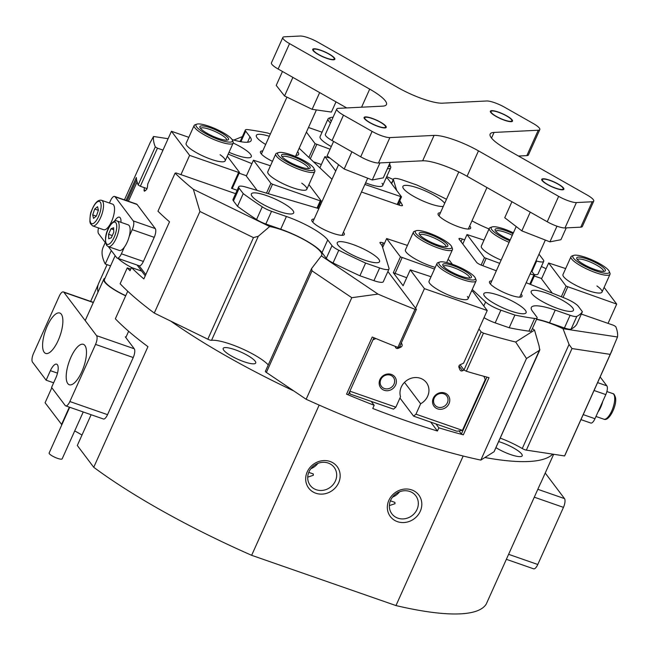 <?xml version="1.0" encoding="UTF-8"?>
<svg xmlns="http://www.w3.org/2000/svg" width="650" height="650" viewBox="0 0 650 650"><rect width="100%" height="100%" fill="white"/><g stroke="black" fill="none" stroke-linecap="round" stroke-linejoin="round"><path stroke-width="0.97" d="M580.97 419.616L590.809 423.044A7.134 2.576 -70.8 0 0 594.969 418.714L605.816 394.591A7.134 2.576 -70.8 0 0 606.848 385.832L600.145 376.943M120.949 222.316A10.701 3.867 -70.8 0 0 120.201 217.758A10.701 3.867 -70.8 0 0 119.438 217.181A10.701 3.867 -70.8 0 0 114.497 221.162M129.236 236.348L132.234 229.669A7.134 2.576 -70.8 0 0 133.274 220.919L115.115 196.828A7.134 2.576 -70.8 0 0 114.603 196.438A7.134 2.576 -70.8 0 0 110.443 200.769L109.428 203.036M98.532 227.939A7.134 2.576 -70.8 0 0 98.564 233.651L105.601 242.986M108.363 246.643L116.724 257.733A7.134 2.576 -70.8 0 0 117.236 258.123A7.134 2.576 -70.8 0 0 121.396 253.801L124.394 247.122M121.396 253.801L143.382 261.454L154.221 237.331L132.234 229.669M133.274 220.919L155.261 228.572L137.093 204.482L115.115 196.828M114.603 196.438L136.589 204.1A7.134 2.576 109.2 0 1 137.093 204.482M155.261 228.572A7.134 2.576 109.2 0 1 154.221 237.331M143.382 261.454A7.134 2.576 109.2 0 1 139.214 265.777L117.236 258.123M330.517 122.947A21.401 4.688 -155.8 0 1 328.055 118.885A21.401 4.688 -155.8 0 1 328.989 118.146L330.801 117.512A19.971 4.379 24.2 0 0 331.329 121.144M333.06 117.284A19.971 4.379 24.2 0 0 330.801 117.512M388.261 166.757A19.971 4.379 24.2 0 0 389.919 164.775A19.971 4.379 24.2 0 0 389.496 164.028M389.919 164.775L390.642 166.554A21.401 4.688 -155.8 0 1 390.707 167.741A21.401 4.688 -155.8 0 1 387.384 168.716M573.471 258.139A19.971 4.379 24.2 0 0 594.783 270.522A19.971 4.379 24.2 0 0 609.221 271.342A19.971 4.379 24.2 0 0 608.644 270.384A19.971 4.379 24.2 0 0 591.459 259.651A19.971 4.379 24.2 0 0 573.714 255.385A19.971 4.379 24.2 0 0 573.471 258.139M609.221 271.342L609.944 273.122A21.401 4.688 -155.8 0 1 610.009 274.308A21.401 4.688 -155.8 0 1 592.288 271.391A21.401 4.688 -155.8 0 1 571.651 258.968A21.401 4.688 -155.8 0 1 570.968 256.758A21.401 4.688 -155.8 0 1 571.903 256.019L573.714 255.385M577.241 259.447A15.697 3.437 -155.8 0 1 576.794 258.7A15.697 3.437 -155.8 0 1 588.136 259.35A15.697 3.437 -155.8 0 1 604.882 269.076A15.697 3.437 -155.8 0 1 604.695 271.237A15.697 3.437 -155.8 0 1 590.753 267.881A15.697 3.437 -155.8 0 1 577.241 259.447M603.484 271.416A14.267 3.128 24.2 0 0 603.501 271.383A14.267 3.128 24.2 0 0 603.054 269.904A14.267 3.128 24.2 0 0 589.29 261.625A14.267 3.128 24.2 0 0 577.476 259.683A14.267 3.128 24.2 0 0 577.46 259.724M513.386 232.846A19.971 4.379 24.2 0 0 492.058 226.956A19.971 4.379 24.2 0 0 491.823 229.702A19.971 4.379 24.2 0 0 509.819 240.776M509.121 242.336A21.401 4.688 -155.8 0 1 489.994 230.539A21.401 4.688 -155.8 0 1 489.32 228.329A21.401 4.688 -155.8 0 1 490.254 227.589L492.058 226.956M510.209 239.915A15.697 3.437 -155.8 0 1 495.593 231.018A15.697 3.437 -155.8 0 1 495.146 230.262A15.697 3.437 -155.8 0 1 512.996 233.716M512.298 235.276A14.267 3.128 24.2 0 0 495.828 231.254A14.267 3.128 24.2 0 0 495.812 231.286M452.034 264.16A19.971 4.379 24.2 0 0 439.774 262.031A19.971 4.379 24.2 0 0 443.901 268.604A19.971 4.379 24.2 0 0 462.207 277.648A19.971 4.379 24.2 0 0 475.28 277.989A19.971 4.379 24.2 0 0 452.034 264.16M475.28 277.989L476.003 279.76A21.401 4.688 -155.8 0 1 476.068 280.946A21.401 4.688 -155.8 0 1 462.004 279.402A21.401 4.688 -155.8 0 1 437.036 263.404A21.401 4.688 -155.8 0 1 437.962 262.665L439.774 262.031M453.123 265.606A15.697 3.437 -155.8 0 1 467.512 272.707A15.697 3.437 -155.8 0 1 470.754 277.883A15.697 3.437 -155.8 0 1 461.118 276.201A15.697 3.437 -155.8 0 1 442.853 265.338A15.697 3.437 -155.8 0 1 453.123 265.606M469.544 278.062A14.267 3.128 24.2 0 0 469.568 278.021A14.267 3.128 24.2 0 0 452.92 267.361A14.267 3.128 24.2 0 0 443.536 266.329A14.267 3.128 24.2 0 0 443.519 266.362M428.423 232.846A19.971 4.379 24.2 0 0 416.163 230.717A19.971 4.379 24.2 0 0 420.29 237.299A19.971 4.379 24.2 0 0 438.596 246.334A19.971 4.379 24.2 0 0 451.669 246.675A19.971 4.379 24.2 0 0 428.423 232.846M451.669 246.675L452.392 248.446A21.401 4.688 -155.8 0 1 452.457 249.632A21.401 4.688 -155.8 0 1 438.392 248.089A21.401 4.688 -155.8 0 1 413.424 232.091A21.401 4.688 -155.8 0 1 414.351 231.351L416.163 230.717M429.512 234.293A15.697 3.437 -155.8 0 1 443.901 241.402A15.697 3.437 -155.8 0 1 447.143 246.569A15.697 3.437 -155.8 0 1 437.507 244.896A15.697 3.437 -155.8 0 1 419.25 234.033A15.697 3.437 -155.8 0 1 429.512 234.293M445.933 246.748A14.267 3.128 24.2 0 0 445.957 246.707A14.267 3.128 24.2 0 0 429.309 236.047A14.267 3.128 24.2 0 0 419.924 235.016A14.267 3.128 24.2 0 0 419.908 235.056M231.798 139.149A19.971 4.379 24.2 0 0 214.606 128.424A19.971 4.379 24.2 0 0 196.861 124.15A19.971 4.379 24.2 0 0 196.625 126.904A19.971 4.379 24.2 0 0 217.937 139.287A19.971 4.379 24.2 0 0 232.367 140.107A19.971 4.379 24.2 0 0 231.798 139.149M232.367 140.107L233.09 141.887A21.401 4.688 -155.8 0 1 233.163 143.073A21.401 4.688 -155.8 0 1 215.434 140.156A21.401 4.688 -155.8 0 1 194.797 127.733A21.401 4.688 -155.8 0 1 194.123 125.523A21.401 4.688 -155.8 0 1 195.049 124.792L196.861 124.15M228.028 137.841A15.697 3.437 -155.8 0 1 227.841 140.002A15.697 3.437 -155.8 0 1 213.899 136.646A15.697 3.437 -155.8 0 1 200.395 128.221A15.697 3.437 -155.8 0 1 199.948 127.465A15.697 3.437 -155.8 0 1 211.283 128.115A15.697 3.437 -155.8 0 1 228.028 137.841M226.639 140.181A14.267 3.128 24.2 0 0 226.655 140.148A14.267 3.128 24.2 0 0 226.2 138.669A14.267 3.128 24.2 0 0 212.444 130.39A14.267 3.128 24.2 0 0 200.631 128.448A14.267 3.128 24.2 0 0 200.614 128.489M313.446 167.586A19.971 4.379 24.2 0 0 296.262 156.853A19.971 4.379 24.2 0 0 278.509 152.588A19.971 4.379 24.2 0 0 278.273 155.342A19.971 4.379 24.2 0 0 299.585 167.716A19.971 4.379 24.2 0 0 314.015 168.545A19.971 4.379 24.2 0 0 313.446 167.586M314.015 168.545L314.746 170.316A21.401 4.688 -155.8 0 1 314.811 171.502A21.401 4.688 -155.8 0 1 297.082 168.594A21.401 4.688 -155.8 0 1 276.445 156.171A21.401 4.688 -155.8 0 1 275.771 153.961A21.401 4.688 -155.8 0 1 276.705 153.221L278.509 152.588M309.676 166.278A15.697 3.437 -155.8 0 1 309.489 168.439A15.697 3.437 -155.8 0 1 295.547 165.084A15.697 3.437 -155.8 0 1 282.043 156.65A15.697 3.437 -155.8 0 1 281.596 155.903A15.697 3.437 -155.8 0 1 292.931 156.544A15.697 3.437 -155.8 0 1 309.676 166.278M308.287 168.618A14.267 3.128 24.2 0 0 308.303 168.577A14.267 3.128 24.2 0 0 307.856 167.107A14.267 3.128 24.2 0 0 294.092 158.827A14.267 3.128 24.2 0 0 282.279 156.886A14.267 3.128 24.2 0 0 282.262 156.926M521.072 294.06A17.834 3.908 -155.8 0 1 521.999 296.343A17.834 3.908 -155.8 0 1 510.274 295.059A17.834 3.908 -155.8 0 1 489.466 281.726A17.834 3.908 -155.8 0 1 491.79 280.898M343.419 232.196A17.834 3.908 -155.8 0 1 344.354 234.479A17.834 3.908 -155.8 0 1 332.621 233.196A17.834 3.908 -155.8 0 1 311.821 219.863A17.834 3.908 -155.8 0 1 314.145 219.034M469.698 225.932A17.834 3.908 -155.8 0 1 470.632 228.215A17.834 3.908 -155.8 0 1 458.9 226.931A17.834 3.908 -155.8 0 1 438.092 213.598A17.834 3.908 -155.8 0 1 440.424 212.769M229.019 152.287A23.181 5.086 24.2 0 0 250.274 157.519A23.181 5.086 24.2 0 0 250.551 154.326A23.181 5.086 24.2 0 0 233.179 143.024M269.344 136.297A23.181 5.086 24.2 0 0 256.417 136.654A23.181 5.086 24.2 0 0 257.075 137.759A23.181 5.086 24.2 0 0 265.663 144.471M295.929 155.439A23.181 5.086 24.2 0 0 297.627 155.171A23.181 5.086 24.2 0 0 297.903 151.978A23.181 5.086 24.2 0 0 297.635 151.645M337.984 245.058A23.181 5.086 24.2 0 0 357.939 257.522A23.181 5.086 24.2 0 0 378.536 262.47A23.181 5.086 24.2 0 0 378.812 259.277A23.181 5.086 24.2 0 0 354.071 244.912A23.181 5.086 24.2 0 0 337.326 243.953A23.181 5.086 24.2 0 0 337.984 245.058M252.102 196.316A23.181 5.086 24.2 0 0 272.058 208.772A23.181 5.086 24.2 0 0 292.654 213.728A23.181 5.086 24.2 0 0 292.931 210.535A23.181 5.086 24.2 0 0 268.19 196.162A23.181 5.086 24.2 0 0 251.444 195.203A23.181 5.086 24.2 0 0 252.102 196.316M531.903 293.751A23.181 5.086 24.2 0 0 551.85 306.207A23.181 5.086 24.2 0 0 572.447 311.163A23.181 5.086 24.2 0 0 572.723 307.97A23.181 5.086 24.2 0 0 547.991 293.597A23.181 5.086 24.2 0 0 531.237 292.638A23.181 5.086 24.2 0 0 531.903 293.751M484.543 296.099A23.181 5.086 24.2 0 0 504.497 308.555A23.181 5.086 24.2 0 0 525.094 313.511A23.181 5.086 24.2 0 0 525.371 310.318A23.181 5.086 24.2 0 0 500.63 295.945A23.181 5.086 24.2 0 0 483.884 294.986A23.181 5.086 24.2 0 0 484.543 296.099M444.673 203.312A23.181 5.086 24.2 0 0 444.462 203.019A23.181 5.086 24.2 0 0 419.721 188.646A23.181 5.086 24.2 0 0 402.976 187.688A23.181 5.086 24.2 0 0 403.634 188.801A23.181 5.086 24.2 0 0 422.37 200.728A23.181 5.086 24.2 0 0 443.276 206.416M338.772 250.25L333.06 262.949A10.701 2.348 -155.8 0 1 326.308 258.334L332.012 245.635A10.701 2.348 24.2 0 0 338.772 250.25A210.438 46.134 24.2 0 0 365.617 263.079L359.905 275.779L373.929 280.662L379.641 267.963L365.617 263.079M333.06 262.949A210.438 46.134 24.2 0 0 359.905 275.779M564.411 327.982L570.115 315.291A10.701 2.348 24.2 0 0 576.826 316.371A210.438 46.134 24.2 0 0 582.392 311.724L576.688 324.415A210.438 46.134 24.2 0 1 571.122 329.071A10.701 2.348 -155.8 0 1 564.411 327.982L549.534 322.806A36.384 7.979 24.2 0 0 536.599 319.191M446.461 199.339A10.701 2.348 24.2 0 0 443.674 197.827A210.438 46.134 24.2 0 0 416.829 184.998L402.805 180.115A14.267 3.128 24.2 0 0 393.429 179.083A14.267 3.128 24.2 0 0 393.421 179.725L391.625 183.722M483.803 305.979L485.599 301.982A14.267 3.128 24.2 0 0 500.882 310.188L495.178 322.879L509.202 327.762A210.438 46.134 24.2 0 0 528.938 331.159L534.641 318.459A10.701 2.348 24.2 0 0 537.111 318.045A10.701 2.348 24.2 0 0 536.77 316.94L532.472 311.236A36.384 7.979 24.2 0 1 531.318 307.474A36.384 7.979 24.2 0 1 555.238 310.107L570.115 315.291M509.202 327.762L514.906 315.071A210.438 46.134 24.2 0 0 534.641 318.459M531.936 271.529L536.656 261.032A14.267 3.128 24.2 0 0 543.725 261.316A14.267 3.128 24.2 0 0 543.278 259.846L539.224 254.467A210.438 46.134 24.2 0 0 538.956 254.272M270.376 133.998L267.54 133.006A210.438 46.134 24.2 0 0 247.804 129.618A10.701 2.348 24.2 0 0 245.334 130.032A10.701 2.348 24.2 0 0 245.676 131.138L240.914 141.724M318.833 208.601L245.797 187.054A14.267 3.128 24.2 0 0 238.721 186.761A14.267 3.128 24.2 0 0 239.168 188.232L233.464 200.931L237.518 206.31A210.438 46.134 24.2 0 0 256.555 219.521L262.259 206.822A10.701 2.348 24.2 0 0 271.537 211.315L265.834 224.006A10.701 2.348 -155.8 0 1 256.555 219.521M237.518 206.31L243.23 193.611A210.438 46.134 24.2 0 0 262.259 206.822M272.447 161.354A17.834 3.908 -155.8 0 1 260.447 151.734A17.834 3.908 -155.8 0 1 262.771 150.906M332.012 245.635L327.714 239.931A36.384 7.979 24.2 0 0 286.414 216.491L271.537 211.315M379.641 267.963A14.267 3.128 24.2 0 0 389.017 268.994A14.267 3.128 24.2 0 0 389.025 268.352L382.102 245.732L380.112 243.084A4.997 1.097 -155.8 0 1 379.949 242.564A4.997 1.097 -155.8 0 1 383.232 242.929L382.021 245.619M384.483 243.36L383.232 242.929M485.599 301.982L472.241 289.477M514.906 315.071L500.882 310.188M526.175 282.709L564.582 298.066A14.267 3.128 24.2 0 1 578.337 306.345L582.392 311.724M464.636 239.834L462.256 239.005A4.997 1.097 -155.8 0 0 458.973 238.648A4.997 1.097 -155.8 0 0 459.136 239.159L476.564 262.283A4.997 1.097 -155.8 0 0 482.235 265.501L496.34 270.782M536.656 261.032L535.998 260.837M471.989 220.838A36.384 7.979 24.2 0 0 489.044 228.946M402.009 205.733L402.342 204.994L399.807 200.606M396.703 190.466L393.421 179.725M402.342 204.994A4.997 1.097 -155.8 0 1 402.496 205.514A4.997 1.097 -155.8 0 1 399.214 205.148L361.481 192.01M299.154 148.257L332.004 179.286M232.074 139.555A36.384 7.979 24.2 0 0 251.127 140.603A36.384 7.979 24.2 0 0 249.982 136.841L245.676 131.138M251.924 163.629L228.182 154.139M320.418 205.075L319.678 204.084M243.23 193.611L239.168 188.232M326.308 258.334L322.01 252.631A36.384 7.979 24.2 0 0 280.711 229.19L265.834 224.006M233.464 200.931A14.267 3.128 -155.8 0 1 233.017 199.452L238.721 186.761M543.725 261.316L538.021 274.016A14.267 3.128 -155.8 0 1 534.162 274.487M537.111 318.045L531.399 330.744A10.701 2.348 -155.8 0 1 528.938 331.159M495.178 322.879A14.267 3.128 -155.8 0 1 484.023 317.663M389.017 268.994L383.313 281.694A14.267 3.128 -155.8 0 1 373.929 280.662M399.1 205.116L400.343 202.345M308.758 472.396L313.251 473.939L313.349 475.256L307.726 477.165M316.209 489.718A14.983 13.577 143 0 0 335.392 480.984A14.983 13.577 143 0 0 334.157 467.366A14.983 13.577 143 0 0 328.193 463.052A14.983 13.577 143 0 0 309.01 471.794A14.983 13.577 143 0 0 310.237 485.404A14.983 13.577 143 0 0 316.209 489.718M310.863 468.691A14.983 13.577 143 0 0 317.915 463.369M390.406 500.825L394.899 502.369L395.005 503.685L389.374 505.602M397.857 518.156A14.983 13.577 143 0 0 417.04 509.413A14.983 13.577 143 0 0 415.813 495.804A14.983 13.577 143 0 0 409.841 491.489A14.983 13.577 143 0 0 390.658 500.232A14.983 13.577 143 0 0 391.885 513.841A14.983 13.577 143 0 0 397.857 518.156M392.511 497.12A14.983 13.577 143 0 0 399.563 491.806M494.146 451.523A3.567 0.78 -155.8 0 1 494.13 451.636A3.567 0.78 -155.8 0 1 494.057 451.726L480.829 460.094L526.484 358.524L515.686 342.038A253.24 55.518 -155.8 0 1 483.454 333.149L466.334 371.239A253.24 55.518 24.2 0 0 489.019 377.683L463.344 434.817A253.24 55.518 24.2 0 1 438.864 427.83L437.434 431.007A253.24 55.518 -155.8 0 1 405.771 420.639A253.24 55.518 -155.8 0 1 372.743 408.476L374.173 405.299L371.215 401.391M480.829 460.094A253.24 55.518 -155.8 0 1 398.637 436.516A253.24 55.518 -155.8 0 1 306.142 399.262L266.378 372.442A3.567 0.78 -155.8 0 1 265.387 371.321L311.586 268.539L321.327 255.864A33.881 7.426 24.2 0 0 321.717 255.32A33.881 7.426 24.2 0 0 320.645 251.826A33.881 7.426 24.2 0 0 269.669 226.541L258.318 236.243L253.467 237.624L199.924 211.486L193.351 189.28L269.669 226.541M515.686 342.038L534.536 330.111L539.086 345.938L539.703 350.155L526.484 358.524M539.858 349.269L494.057 451.726M268.279 364.902A33.881 7.426 24.2 0 0 240.573 348.083A33.881 7.426 24.2 0 0 211.543 340.324A3.567 0.78 -155.8 0 1 207.821 339.202L154.269 313.064L199.924 211.486M397.442 521.658A17.834 16.161 -37 0 1 388.871 500.313A17.834 16.161 -37 0 1 411.71 489.913A17.834 16.161 -37 0 1 420.282 511.249A17.834 16.161 -37 0 1 397.442 521.658M315.794 493.22A17.834 16.161 -37 0 1 307.223 471.884A17.834 16.161 -37 0 1 330.054 461.476A17.834 16.161 -37 0 1 338.626 482.82A17.834 16.161 -37 0 1 315.794 493.22M255.158 361.173A17.834 3.908 -155.8 0 1 255.718 363.017A17.834 3.908 -155.8 0 1 240.947 360.588A17.834 3.908 -155.8 0 1 223.754 350.236A17.834 3.908 -155.8 0 1 223.186 348.392A17.834 3.908 -155.8 0 1 237.957 350.821A17.834 3.908 -155.8 0 1 255.158 361.173M495.934 447.639A17.834 3.908 24.2 0 0 512.403 455.163A17.834 3.908 24.2 0 0 522.194 455.812A17.834 3.908 24.2 0 0 521.625 453.968A17.834 3.908 24.2 0 0 498.648 441.594M563.022 328.697L617.5 336.993L610.22 354.372L571.992 348.554L569.043 344.451L563.022 328.697A33.881 7.426 24.2 0 0 536.502 319.402M532.399 328.534A33.881 7.426 24.2 0 0 534.536 330.111M581.336 314.072L613.592 325.309L615.745 326.584A253.24 55.518 -155.8 0 1 617.5 336.993M460.07 364.764L463.994 369.972L481.114 331.874L478.936 328.989M481.114 331.874L483.454 333.149M240.476 140.847L239.509 141.456M168.114 138.702L153.538 136.484L150.231 142.488L124.442 199.867M155.293 146.884L157.446 148.168L140.327 186.257L138.174 184.974L155.293 146.884A253.24 55.518 -155.8 0 1 153.538 136.484M162.996 150.093L157.446 148.168M321.327 255.864L377.999 294.092L351.788 297.692L306.142 399.262M351.788 297.692L312.024 270.863L311.586 268.539M610.22 354.372L564.566 455.942L526.346 450.125A3.567 0.78 -155.8 0 1 522.267 448.532A33.881 7.426 24.2 0 0 500.216 438.116M140.327 186.257L147.022 188.589M377.999 294.092A253.24 55.518 24.2 0 0 415.009 309.311L416.414 309.351L387.887 271.513M416.414 309.351L399.303 347.441L397.889 347.401L415.009 309.311M193.351 189.28A253.24 55.518 24.2 0 1 175.086 173.136L176.15 172.973L235.609 193.676M138.174 184.974A253.24 55.518 -155.8 0 1 136.329 177.491L126.027 200.419M373.904 337.716L348.311 394.664L346.548 394.152L372.231 337.017A253.24 55.518 24.2 0 0 397.889 347.401M175.086 173.136L157.966 211.226A253.24 55.518 24.2 0 0 169.52 221.796L143.845 278.931A253.24 55.518 24.2 0 1 131.463 267.54L141.668 271.091M346.548 394.152A253.24 55.518 24.2 0 0 374.173 405.299M438.864 427.83L435.914 423.914M463.344 434.817L461.37 434.029L486.939 377.13M459.022 430.909L461.37 434.029M466.334 371.239L463.994 369.972M437.434 431.007L430.731 422.11M154.269 313.064A253.24 55.518 -155.8 0 1 120.128 283.757L127.262 267.881A253.24 55.518 -155.8 0 0 130.041 270.717L131.463 267.54M393.234 179.514L393.031 179.376A253.24 55.518 24.2 0 0 386.701 176.662M546.073 268.759L541.409 266.476M110.573 265.858L105.235 264.006L111.296 250.534M127.262 267.881L130.764 269.1M319.158 405.096L251.648 555.311A242.539 53.17 -155.8 0 1 93.738 467.285L147.948 346.661A242.539 53.17 -155.8 0 1 115.351 318.801L127.741 291.241M293.873 390.991A242.539 53.17 -155.8 0 1 170.787 321.124M105.235 264.006A253.24 55.518 -155.8 0 1 103.179 247.195L105.267 242.539M612.211 350.106L565.151 454.813A253.24 55.518 -155.8 0 1 564.566 455.942M136.606 179.733L127.132 200.801M74.701 430.958A29.25 6.411 -155.8 0 1 81.981 435.077M552.776 454.147A242.539 53.17 -155.8 0 1 484.908 457.519M61.848 424.751L45.086 402.748L51.821 387.749M90.634 301.397L98.191 284.578M97.987 292.134A242.539 53.17 -155.8 0 1 98.67 283.327L107.071 264.639M553.654 454.285L541.125 482.17A242.539 53.17 -155.8 0 1 540.499 483.364L486.289 603.98A242.539 53.17 24.2 0 1 395.972 605.572L463.182 456.024M251.648 555.311L395.972 605.572M93.738 467.285L77.301 445.486L91.13 414.724M61.523 424.548L69.347 407.136M128.635 331.273L125.808 337.561M233.821 140.067L242.377 136.614M508.609 554.328L537.786 564.492L563.461 507.358L534.284 497.193M537.826 489.312L564.501 498.599L545.228 473.038M564.501 498.599A7.134 2.576 109.2 0 1 563.461 507.358M537.786 564.492A7.134 2.576 109.2 0 1 533.617 568.815L506.366 559.325M83.233 411.97L62.164 458.843A7.134 1.56 -155.8 0 1 62.002 459.022A7.134 1.56 -155.8 0 1 54.551 457.137A7.134 1.56 -155.8 0 1 49.148 453.001L69.704 407.266M105.032 278.192A28.535 6.256 24.2 0 0 104.447 278.468A28.535 6.256 24.2 0 0 103.813 279.167A28.535 6.256 24.2 0 0 125.669 295.839M115.156 255.661L104.463 279.459A27.82 6.102 24.2 0 0 125.734 295.693M118.056 258.416A27.82 6.102 24.2 0 0 131.852 267.678M69.859 401.537L107.543 414.668L133.226 357.533L95.542 344.402L69.859 401.537A7.134 2.576 -70.8 0 1 65.699 405.868A7.134 2.576 -70.8 0 1 65.195 405.478L51.569 387.416L55.851 377.894A10.701 3.867 -70.8 0 0 57.403 364.756A10.701 3.867 -70.8 0 0 56.648 364.179A10.701 3.867 -70.8 0 0 50.399 370.671L46.126 380.193L53.641 382.809M84.906 345.499A21.401 7.735 -70.8 0 0 83.379 344.329A21.401 7.735 -70.8 0 0 69.916 359.621A21.401 7.735 -70.8 0 0 67.787 383.589A21.401 7.735 -70.8 0 0 69.306 384.751A21.401 7.735 -70.8 0 0 82.769 369.46A21.401 7.735 -70.8 0 0 84.906 345.499M61.295 314.186A21.401 7.735 -70.8 0 0 59.767 313.024A21.401 7.735 -70.8 0 0 46.312 328.307A21.401 7.735 -70.8 0 0 44.176 352.276A21.401 7.735 -70.8 0 0 45.695 353.438A21.401 7.735 -70.8 0 0 59.158 338.146A21.401 7.735 -70.8 0 0 61.295 314.186M93.308 302.543L63.887 292.289A7.134 2.576 -70.8 0 0 63.375 291.907A7.134 2.576 -70.8 0 0 59.215 296.229L33.54 353.364A7.134 2.576 -70.8 0 0 32.5 362.123L46.126 380.193M95.542 344.402A7.134 2.576 -70.8 0 0 96.574 335.652L134.257 348.774L125.271 336.846M63.887 292.289L96.574 335.652M134.257 348.774A7.134 2.576 109.2 0 1 133.226 357.533M107.543 414.668A7.134 2.576 109.2 0 1 103.382 418.99L65.699 405.868M328.055 118.885L320.068 136.654A21.401 4.688 24.2 0 0 320.751 138.873A21.401 4.688 24.2 0 0 331.289 146.551M335.725 171.015L324.894 156.65L319.93 167.7M308.912 157.389L315.088 143.65L306.402 132.129M308.49 127.497L322.067 132.218M365.601 182.845A21.401 4.688 24.2 0 0 382.72 185.518A21.401 4.688 24.2 0 0 382.046 183.308M364.886 184.438L401.505 196.836L387.701 178.523L386.238 177.694M329.932 158.056L324.894 156.65M401.505 196.836L397.963 204.718M315.088 143.65L330.086 149.224M316.704 144.568L310.342 158.722M321.352 164.539L313.714 161.882M397.207 204.457L400.611 196.877M498.932 117.747A11.416 2.502 24.2 0 0 511.81 120.209A11.416 2.502 24.2 0 0 503.945 114.571A11.416 2.502 24.2 0 0 491.522 111.085A11.416 2.502 24.2 0 0 498.932 117.747M365.43 116.894A12.131 2.657 24.2 0 0 364.098 117.455A12.131 2.657 24.2 0 0 371.865 123.793A12.131 2.657 24.2 0 0 384.889 127.944A12.131 2.657 24.2 0 0 386.222 127.392A12.131 2.657 24.2 0 0 378.454 121.046A12.131 2.657 24.2 0 0 365.43 116.894M543.075 178.766A12.131 2.657 24.2 0 0 541.751 179.319A12.131 2.657 24.2 0 0 549.51 185.664A12.131 2.657 24.2 0 0 562.543 189.808A12.131 2.657 24.2 0 0 563.867 189.256A12.131 2.657 24.2 0 0 556.108 182.91A12.131 2.657 24.2 0 0 543.075 178.766M491.709 110.638A12.131 2.657 24.2 0 0 490.376 111.191A12.131 2.657 24.2 0 0 498.144 117.536A12.131 2.657 24.2 0 0 511.168 121.68A12.131 2.657 24.2 0 0 512.501 121.128A12.131 2.657 24.2 0 0 504.733 114.782A12.131 2.657 24.2 0 0 491.709 110.638M314.056 48.766A12.131 2.657 24.2 0 0 312.731 49.327A12.131 2.657 24.2 0 0 320.491 55.672A12.131 2.657 24.2 0 0 333.523 59.816A12.131 2.657 24.2 0 0 334.848 59.264A12.131 2.657 24.2 0 0 327.088 52.918A12.131 2.657 24.2 0 0 314.056 48.766M300.194 36.026L284.408 36.814A14.267 3.128 24.2 0 0 282.848 37.464A14.267 3.128 24.2 0 0 289.543 43.623L369.704 89.123A35.669 7.816 -155.8 0 1 386.449 104.528A35.669 7.816 -155.8 0 1 382.541 106.153L338.349 108.347A14.267 3.128 24.2 0 0 336.781 108.997A14.267 3.128 24.2 0 0 343.484 115.156L372.109 131.406A14.267 3.128 24.2 0 0 389.878 137.597L434.07 135.403A35.669 7.816 -155.8 0 1 478.481 150.865L558.642 196.365A14.267 3.128 24.2 0 0 576.404 202.556L592.191 201.768A14.267 3.128 24.2 0 0 593.751 201.118A14.267 3.128 24.2 0 0 587.056 194.959L506.894 149.459A35.669 7.816 -155.8 0 1 490.149 134.054A35.669 7.816 -155.8 0 1 494.057 132.429L538.249 130.236A14.267 3.128 24.2 0 0 539.817 129.586A14.267 3.128 24.2 0 0 533.114 123.419L504.489 107.177A14.267 3.128 24.2 0 0 486.72 100.986L442.528 103.179A35.669 7.816 -155.8 0 1 398.117 87.709L317.956 42.218A14.267 3.128 24.2 0 0 300.194 36.026M289.543 43.623L278.135 69.022L346.694 107.933M343.484 115.156L332.069 140.554L360.701 156.804L372.109 131.406M389.878 137.597L378.463 162.987L422.663 160.794A35.669 7.816 -155.8 0 1 467.074 176.264L547.227 221.756L558.642 196.365M576.404 202.556L564.996 227.947L580.775 227.159L592.191 201.768M518.497 156.041L526.841 155.626L538.249 130.236M332.069 140.554A14.267 3.128 -155.8 0 1 325.374 134.388L336.781 108.997M278.135 69.022A14.267 3.128 -155.8 0 1 271.432 62.855L282.848 37.464M539.817 129.586L528.401 154.976A14.267 3.128 -155.8 0 1 526.841 155.626M593.751 201.118L582.343 226.509A14.267 3.128 -155.8 0 1 580.775 227.159M564.996 227.947A14.267 3.128 -155.8 0 1 547.227 221.756M378.463 162.987A14.267 3.128 -155.8 0 1 360.701 156.804M542.653 179.327A11.416 2.502 24.2 0 0 550.298 185.876A11.416 2.502 24.2 0 0 562.965 189.248A11.416 2.502 24.2 0 0 563.184 188.329A11.416 2.502 24.2 0 0 553.832 182.008A11.416 2.502 24.2 0 0 542.896 179.213A11.416 2.502 24.2 0 0 542.653 179.327M377.666 120.835A11.416 2.502 24.2 0 0 365.243 117.349A11.416 2.502 24.2 0 0 372.653 124.012A11.416 2.502 24.2 0 0 385.531 126.466A11.416 2.502 24.2 0 0 377.666 120.835M333.946 59.256A11.416 2.502 24.2 0 0 334.165 58.337A11.416 2.502 24.2 0 0 324.813 52.016A11.416 2.502 24.2 0 0 313.877 49.221A11.416 2.502 24.2 0 0 313.633 49.335A11.416 2.502 24.2 0 0 321.279 55.884A11.416 2.502 24.2 0 0 333.946 59.256M275.771 153.961L267.784 171.738A21.401 4.688 24.2 0 0 292.752 187.736A21.401 4.688 24.2 0 0 306.824 189.28A21.401 4.688 24.2 0 0 301.746 183.17M194.123 125.523L186.136 143.301A21.401 4.688 24.2 0 0 211.104 159.299A21.401 4.688 24.2 0 0 225.168 160.843A21.401 4.688 24.2 0 0 220.098 154.732M149.297 248.276A8.913 3.226 109.2 0 1 148.988 248.966M137.118 181.927L128.407 201.248M144.373 187.663L144.097 189.963A2.137 0.772 109.2 0 0 144.389 191.149A2.137 0.772 109.2 0 0 144.869 190.986L146.193 189.873A2.137 0.772 109.2 0 0 147.404 187.176L147.786 183.926L171.446 131.284L189.613 155.366L238.599 172.429L239.493 172.388L227.273 156.179M145.234 275.827L137.109 265.046M317.054 207.976L320.247 200.866L272.512 184.243L268.312 193.594M237.136 190.271L231.465 188.297L238.599 172.429M180.944 174.647L189.613 155.366M139.149 265.752L145.803 274.576M320.247 200.866L321.141 200.817L308.921 184.608M270.465 165.766L253.459 160.201L270.896 183.324L272.512 184.243M188.817 137.329L171.446 131.284M239.127 173.201L246.464 175.76M239.493 172.388L232.359 188.256L231.465 188.297M257.083 190.328L246.326 176.069L253.459 160.201M266.516 193.074L270.896 183.324M321.141 200.817L317.809 208.244M413.424 232.091L405.429 249.868A21.401 4.688 24.2 0 0 406.112 252.078A21.401 4.688 24.2 0 0 435.256 267.361M437.036 263.404L429.041 281.182A21.401 4.688 24.2 0 0 429.723 283.392A21.401 4.688 24.2 0 0 450.361 295.807A21.401 4.688 24.2 0 0 468.081 298.724A21.401 4.688 24.2 0 0 467.407 296.514M393.998 384.158A7.491 6.784 143 0 0 393.38 377.349A7.491 6.784 143 0 0 390.398 375.196A7.491 6.784 143 0 0 380.811 379.559A7.491 6.784 143 0 0 381.42 386.368A7.491 6.784 143 0 0 384.41 388.521A7.491 6.784 143 0 0 393.998 384.158M391.332 374.408A8.913 8.084 -37 0 1 395.614 385.076A8.913 8.084 -37 0 1 384.199 390.276A8.913 8.084 -37 0 1 379.917 379.608A8.913 8.084 -37 0 1 391.332 374.408M447.387 402.748A7.491 6.784 143 0 0 446.769 395.939A7.491 6.784 143 0 0 443.788 393.786A7.491 6.784 143 0 0 434.192 398.158A7.491 6.784 143 0 0 434.809 404.958A7.491 6.784 143 0 0 437.791 407.119A7.491 6.784 143 0 0 447.387 402.748M444.722 392.998A8.913 8.084 -37 0 1 449.004 403.666A8.913 8.084 -37 0 1 437.588 408.866A8.913 8.084 -37 0 1 433.298 398.198A8.913 8.084 -37 0 1 444.722 392.998M404.487 382.371L420.631 403.772A14.983 13.577 143 0 0 427.651 396.232A14.983 13.577 143 0 0 426.416 382.614A14.983 13.577 143 0 0 413.205 377.764A14.983 13.577 143 0 0 401.269 387.043A14.983 13.577 143 0 0 400.53 396.768L395.85 407.184L393.518 409.151L350.179 394.062L349.18 392.738M464.141 370.045L462.605 370.744A2.137 1.942 -37 0 1 459.94 369.817L458.973 367.404A2.137 1.942 -37 0 1 460.184 364.715L463.572 363.171L487.232 310.521L424.426 288.649L415.602 308.271M420.631 403.772L415.951 414.18L462.426 430.365L456.95 431.243L413.611 416.154L399.961 398.044M462.426 430.365L485.249 379.584L483.941 376.317M350.179 394.062L349.586 391.82M375.871 338.536L372.938 339.869M397.394 347.214L398.239 348.335L400.822 347.157L399.945 345.995M401.156 343.298L402.033 344.459L401.375 342.818M395.143 346.328L395.574 347.401A2.137 1.942 -37 0 0 398.239 348.335M402.033 344.459A2.137 1.942 -37 0 1 400.822 347.157M447.988 259.586L449.459 260.423L452.359 264.274M471.599 290.899L473.062 291.736L487.232 310.521M349.879 391.178L395.85 407.184M407.428 245.432L386.644 238.55L400.449 256.856L434.484 269.067M431.039 276.746L410.256 269.864L424.426 288.649M410.256 269.864L403.122 285.732L393.315 272.724L400.449 256.856M386.644 238.55L382.639 247.471M406.713 277.745L393.315 272.724M402.066 257.774L394.94 273.642M413.611 416.154L415.951 414.18M570.968 256.758L562.981 274.536A21.401 4.688 24.2 0 0 587.949 290.534A21.401 4.688 24.2 0 0 602.022 292.077A21.401 4.688 24.2 0 0 596.952 285.967M481.122 265.078L484.445 257.684L467.009 234.561L484.014 240.126M534.324 276.006L541.669 278.558M561.316 296.757L566.093 286.122L548.657 262.998L565.663 268.564M604.118 287.406L616.704 304.102L608.043 323.375M489.32 228.329L481.333 246.098A21.401 4.688 24.2 0 0 501.134 260.114M484.445 257.684L499.679 263.348M530.116 273.942L534.69 275.186L531.472 270.912M566.093 286.122L616.704 304.102M567.718 287.04L563.038 297.448M529.791 284.156L533.796 275.226M486.062 258.602L482.869 265.72M548.657 262.998L541.531 278.866L552.297 293.158M534.69 275.186L530.53 284.448M467.009 234.561L462.776 243.994M597.967 412.043A13.553 4.899 -70.8 0 0 602.81 401.269M117.195 221.016L128.188 224.843A13.553 4.899 109.2 0 1 129.098 225.518A13.553 4.899 109.2 0 1 127.831 240.671A13.553 4.899 109.2 0 1 119.275 250.437L108.282 246.61A13.553 4.899 109.2 0 0 116.838 236.844A13.553 4.899 109.2 0 0 118.113 221.691A13.553 4.899 109.2 0 0 117.195 221.016C112.58 218.449 101.969 234.699 106.681 245.456L108.282 246.61M111.337 237.77L108.721 238.794L108.55 234.293L111.004 228.759L113.62 227.744L113.782 232.245L111.337 237.77M112.296 235.592L108.55 234.293M113.693 229.702L111.004 228.759M112.515 204.108A13.553 4.899 109.2 0 1 112.564 204.124A13.553 4.899 109.2 0 1 112.767 218.465A13.553 4.899 109.2 0 1 103.707 229.743A13.553 4.899 109.2 0 1 103.651 229.726A13.553 4.899 109.2 0 1 103.602 229.71M96.395 216.052L93.543 218.392L92.698 214.89L94.705 209.048L97.557 206.708L98.402 210.21L96.395 216.052M96.281 216.141L92.698 214.89M98.361 210.324L94.705 209.048M336.001 101.863L331.411 112.076L312.138 109.322L284.546 95.981L276.226 85.394L282.474 71.484M312.138 109.322L319.654 92.593M284.546 95.981L292.89 77.399M556.969 226.192L549.924 241.857L560.926 239.712L566.247 227.882M549.924 241.857L521.836 230.872L530.254 212.127M521.836 230.872L504.741 217.742L511.94 201.727M379.949 162.914L372.279 179.993L383.281 177.848L390.219 162.403M372.279 179.993L344.183 169.008L351.91 151.816M344.183 169.008L327.096 155.878L333.596 141.416M594.051 390.496L605.816 394.591M594.969 418.714L583.212 414.619M606.848 385.832L597.594 382.614M576.826 316.371L571.122 329.071M462.256 239.005L461.045 241.703M247.553 142.236L249.982 136.841M549.534 322.806L555.238 310.107M280.711 229.19L286.414 216.491M322.01 252.631L327.714 239.931M258.318 236.243L211.543 340.324M312.024 270.863L266.378 372.442M207.821 339.202L253.467 237.624M571.992 348.554L526.346 450.125M522.267 448.532L569.043 344.451M50.399 370.671L57.509 373.141M369.704 89.123L361.579 107.193M434.07 135.403L422.663 160.794M478.481 150.865L467.074 176.264M494.057 132.429L491.522 138.06M144.097 189.963L145.502 190.45M458.989 365.95L462.605 370.744M614.583 396.679A13.553 4.899 -70.8 0 0 612.755 393.583C613.722 393.469 614.64 394.834 615.517 397.678C617.183 405.324 608.985 422.004 603.842 419.185A13.553 4.899 -70.8 0 0 611.414 411.669A13.553 4.899 -70.8 0 0 614.583 396.679M115.83 222.739A11.773 4.258 -70.8 0 0 108.103 229.434A11.773 4.258 -70.8 0 0 106.503 243.799A11.773 4.258 -70.8 0 0 114.229 237.096A11.773 4.258 -70.8 0 0 115.83 222.739M99.377 201.419A11.773 4.258 -70.8 0 0 91.487 211.274A11.773 4.258 -70.8 0 0 91.723 223.681A11.773 4.258 -70.8 0 0 99.612 213.826A11.773 4.258 -70.8 0 0 99.377 201.419M92.714 225.916A13.553 4.899 109.2 0 1 92.657 225.899L90.399 223.616L89.895 221.796C89.984 216.117 90.496 212.55 91.414 211.104C94.486 203.198 97.833 199.582 101.473 200.265L101.579 200.298A13.553 4.899 109.2 0 1 101.774 214.638A13.553 4.899 109.2 0 1 92.714 225.916M101.522 200.281A13.553 4.899 109.2 0 1 101.579 200.298L112.564 204.124M390.707 167.741L382.72 185.518M610.009 274.308L602.022 292.077M476.068 280.946L468.081 298.724M452.457 249.632L446.656 262.551M233.163 143.073L225.168 160.843M314.811 171.502L306.824 189.28M391.446 183.495L393.429 179.083M245.334 130.032L240.143 141.586M494.13 451.636L539.801 350.033M103.813 279.167L85.207 320.572M63.375 291.907L93.389 302.356M511.81 120.209L512.298 121.379M486.956 187.549L468.301 229.044M458.786 171.917L439.026 215.881M491.522 111.085L490.327 111.508M516.214 226.557L490.392 284.009M545.342 240.061L519.675 297.172M542.896 179.213L541.694 179.636M563.184 188.329L563.664 189.507M365.243 117.349L364.049 117.772M338.569 164.694L312.748 222.146M367.689 178.197L342.022 235.308M385.531 126.466L386.019 127.644M313.877 49.221L312.674 49.644M334.165 58.337L334.644 59.516M316.387 109.931L295.449 156.512M286.942 97.134L261.373 154.018M606.889 391.544L612.755 393.583M595.985 416.455L603.842 419.185M103.651 229.726L92.657 225.899"/></g></svg>
